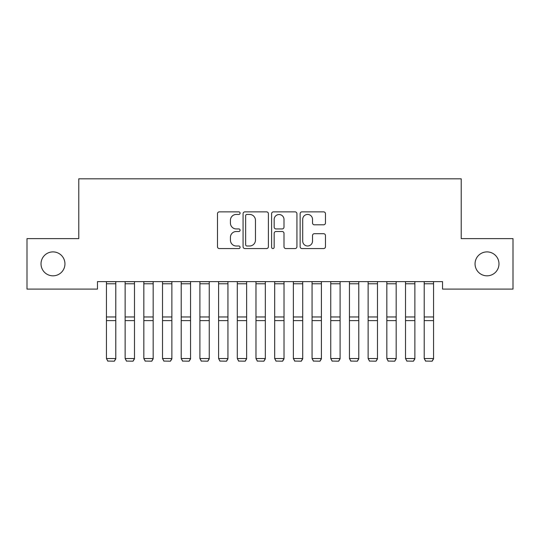 <?xml version="1.0" encoding="UTF-8"?>
<svg xmlns="http://www.w3.org/2000/svg" width="540" height="540" viewBox="0 0 540 540"><rect width="100%" height="100%" fill="white"/><g stroke="black" fill="none" stroke-linecap="round" stroke-linejoin="round"><path stroke-width="0.81" d="M240.091 213.151A1.282 1.282 0 0 0 238.808 211.869L219.314 211.869A1.836 1.836 0 0 0 217.478 213.705L217.478 246.726A1.836 1.836 0 0 0 219.314 248.562L238.808 248.562A1.282 1.282 0 0 0 240.091 247.28A1.282 1.282 0 0 0 238.808 245.997L236.284 245.997A5.872 5.872 0 0 1 230.418 240.125L230.418 237.371A5.872 5.872 0 0 1 236.284 231.498L238.808 231.498A1.282 1.282 0 0 0 240.091 230.216A1.282 1.282 0 0 0 238.808 228.933L236.284 228.933A5.872 5.872 0 0 1 230.418 223.06L230.418 220.306A5.872 5.872 0 0 1 236.284 214.434L238.808 214.434A1.282 1.282 0 0 0 240.091 213.151M475.052 263.864A11.961 11.961 0 0 0 487.019 275.825A11.961 11.961 0 0 0 498.98 263.864A11.961 11.961 0 0 0 487.019 251.897A11.961 11.961 0 0 0 475.052 263.864M41.02 263.864A11.961 11.961 0 0 0 52.981 275.825A11.961 11.961 0 0 0 64.949 263.864A11.961 11.961 0 0 0 52.981 251.897A11.961 11.961 0 0 0 41.02 263.864M323.622 224.802A1.836 1.836 0 0 0 325.458 222.966L325.458 213.705A1.836 1.836 0 0 0 323.622 211.869L301.968 211.869A1.836 1.836 0 0 0 300.139 213.705L300.139 246.726A1.836 1.836 0 0 0 301.968 248.562L323.622 248.562A1.836 1.836 0 0 0 325.458 246.726L325.458 235.535A1.836 1.836 0 0 0 323.622 233.699L314.354 233.699A1.836 1.836 0 0 0 312.518 235.535L312.518 241.083A4.907 4.907 0 0 1 307.611 245.997A4.907 4.907 0 0 1 302.704 241.083L302.704 219.341A4.907 4.907 0 0 1 307.611 214.434A4.907 4.907 0 0 1 312.518 219.341L312.518 222.966A1.836 1.836 0 0 0 314.354 224.802L323.622 224.802M442.53 281.617L97.47 281.617L97.47 289.096L27 289.096L27 238.626L78.779 238.626L78.779 178.814L461.221 178.814L461.221 238.626L513 238.626L513 289.096L442.53 289.096L442.53 281.617M268.394 213.705A1.836 1.836 0 0 0 266.558 211.869L244.91 211.869A1.836 1.836 0 0 0 243.074 213.705L243.074 246.726A1.836 1.836 0 0 0 244.91 248.562L266.558 248.562A1.836 1.836 0 0 0 268.394 246.726L268.394 213.705M273.443 211.869L295.09 211.869A1.836 1.836 0 0 1 296.926 213.705L296.926 246.726A1.836 1.836 0 0 1 295.09 248.562L285.822 248.562A1.836 1.836 0 0 1 283.993 246.726L283.993 233.334A1.836 1.836 0 0 0 282.157 231.498L276.007 231.498A1.836 1.836 0 0 0 274.172 233.334L274.172 247.28A1.282 1.282 0 0 1 272.889 248.562A1.282 1.282 0 0 1 271.607 247.28L271.607 213.705A1.836 1.836 0 0 1 273.443 211.869M246.929 214.434A1.282 1.282 0 0 0 245.646 215.723L245.646 244.708A1.282 1.282 0 0 0 246.929 245.997L249.588 245.997A5.872 5.872 0 0 0 255.46 240.125L255.46 220.306A5.872 5.872 0 0 0 249.588 214.434L246.929 214.434M283.993 219.436A4.907 4.907 0 0 0 279.086 214.529A4.907 4.907 0 0 0 274.172 219.436L274.172 227.097A1.836 1.836 0 0 0 276.007 228.933L282.157 228.933A1.836 1.836 0 0 0 283.993 227.097L283.993 219.436M115.79 281.617L115.79 358.864L114.386 361.186L107.845 361.058L114.386 361.186M107.845 361.186L106.441 358.54L115.79 358.54L114.386 361.058M106.441 281.617L106.441 358.54L107.845 361.058M134.48 281.617L134.48 358.864L133.076 361.186L126.536 361.058L133.076 361.186M126.536 361.186L125.132 358.54L134.48 358.54L133.076 361.058M125.132 281.617L125.132 358.54L126.536 361.058M153.171 281.617L153.171 358.864L151.774 361.186L145.226 361.058L151.774 361.186M145.226 361.186L143.829 358.54L153.171 358.54L151.774 361.058M143.829 281.617L143.829 358.54L145.226 361.058M171.869 281.617L171.869 358.864L170.465 361.186L163.924 361.058L170.465 361.186M163.924 361.186L162.52 358.54L171.869 358.54L170.465 361.058M162.52 281.617L162.52 358.54L163.924 361.058M190.559 281.617L190.559 358.864L189.155 361.186L182.615 361.058L189.155 361.186M182.615 361.186L181.21 358.54L190.559 358.54L189.155 361.058M181.21 281.617L181.21 358.54L182.615 361.058M209.25 281.617L209.25 358.864L207.846 361.186L201.305 361.058L207.846 361.186M201.305 361.186L199.901 358.54L209.25 358.54L207.846 361.058M199.901 281.617L199.901 358.54L201.305 361.058M227.941 281.617L227.941 358.864L226.544 361.186L219.996 361.058L226.544 361.186M219.996 361.186L218.599 358.54L227.941 358.54L226.544 361.058M218.599 281.617L218.599 358.54L219.996 361.058M246.632 281.617L246.632 358.864L245.234 361.186L238.694 361.058L245.234 361.186M238.694 361.186L237.29 358.54L246.632 358.54L245.234 361.058M237.29 281.617L237.29 358.54L238.694 361.058M265.329 281.617L265.329 358.864L263.925 361.186L257.384 361.058L263.925 361.186M257.384 361.186L255.98 358.54L265.329 358.54L263.925 361.058M255.98 281.617L255.98 358.54L257.384 361.058M284.02 281.617L284.02 358.864L282.616 361.186L276.075 361.058L282.616 361.186M276.075 361.186L274.671 358.54L284.02 358.54L282.616 361.058M274.671 281.617L274.671 358.54L276.075 361.058M302.711 281.617L302.711 358.864L301.307 361.186L294.766 361.058L301.307 361.186M294.766 361.186L293.369 358.54L302.711 358.54L301.307 361.058M293.369 281.617L293.369 358.54L294.766 361.058M321.401 281.617L321.401 358.864L320.004 361.186L313.457 361.058L320.004 361.186M313.457 361.186L312.059 358.54L321.401 358.54L320.004 361.058M312.059 281.617L312.059 358.54L313.457 361.058M340.099 281.617L340.099 358.864L338.695 361.186L332.154 361.058L338.695 361.186M332.154 361.186L330.75 358.54L340.099 358.54L338.695 361.058M330.75 281.617L330.75 358.54L332.154 361.058M358.789 281.617L358.789 358.864L357.386 361.186L350.845 361.058L357.386 361.186M350.845 361.186L349.441 358.54L358.789 358.54L357.386 361.058M349.441 281.617L349.441 358.54L350.845 361.058M377.48 281.617L377.48 358.864L376.076 361.186L369.536 361.058L376.076 361.186M369.536 361.186L368.132 358.54L377.48 358.54L376.076 361.058M368.132 281.617L368.132 358.54L369.536 361.058M396.171 281.617L396.171 358.864L394.774 361.186L388.226 361.058L394.774 361.186M388.226 361.186L386.829 358.54L396.171 358.54L394.774 361.058M386.829 281.617L386.829 358.54L388.226 361.058M414.869 281.617L414.869 358.864L413.464 361.186L406.924 361.058L413.464 361.186M406.924 361.186L405.52 358.54L414.869 358.54L413.464 361.058M405.52 281.617L405.52 358.54L406.924 361.058M433.559 281.617L433.559 358.864L432.155 361.186L425.615 361.058L432.155 361.186M425.615 361.186L424.211 358.54L433.559 358.54L432.155 361.058M424.211 281.617L424.211 358.54L425.615 361.058M115.79 281.657L106.441 281.657M115.79 316.966L106.441 316.966M115.79 320.618L106.441 320.618M115.79 283.763L106.441 283.763M134.48 281.657L125.132 281.657M134.48 316.966L125.132 316.966M134.48 320.618L125.132 320.618M134.48 283.763L125.132 283.763M153.171 281.657L143.829 281.657M153.171 316.966L143.829 316.966M153.171 320.618L143.829 320.618M153.171 283.763L143.829 283.763M171.869 281.657L162.52 281.657M171.869 316.966L162.52 316.966M171.869 320.618L162.52 320.618M171.869 283.763L162.52 283.763M190.559 281.657L181.21 281.657M190.559 316.966L181.21 316.966M190.559 320.618L181.21 320.618M190.559 283.763L181.21 283.763M209.25 281.657L199.901 281.657M209.25 316.966L199.901 316.966M209.25 320.618L199.901 320.618M209.25 283.763L199.901 283.763M227.941 281.657L218.599 281.657M227.941 316.966L218.599 316.966M227.941 320.618L218.599 320.618M227.941 283.763L218.599 283.763M246.632 281.657L237.29 281.657M246.632 316.966L237.29 316.966M246.632 320.618L237.29 320.618M246.632 283.763L237.29 283.763M265.329 281.657L255.98 281.657M265.329 316.966L255.98 316.966M265.329 320.618L255.98 320.618M265.329 283.763L255.98 283.763M284.02 281.657L274.671 281.657M284.02 316.966L274.671 316.966M284.02 320.618L274.671 320.618M284.02 283.763L274.671 283.763M302.711 281.657L293.369 281.657M302.711 316.966L293.369 316.966M302.711 320.618L293.369 320.618M302.711 283.763L293.369 283.763M321.401 281.657L312.059 281.657M321.401 316.966L312.059 316.966M321.401 320.618L312.059 320.618M321.401 283.763L312.059 283.763M340.099 281.657L330.75 281.657M340.099 316.966L330.75 316.966M340.099 320.618L330.75 320.618M340.099 283.763L330.75 283.763M358.789 281.657L349.441 281.657M358.789 316.966L349.441 316.966M358.789 320.618L349.441 320.618M358.789 283.763L349.441 283.763M377.48 281.657L368.132 281.657M377.48 316.966L368.132 316.966M377.48 320.618L368.132 320.618M377.48 283.763L368.132 283.763M396.171 281.657L386.829 281.657M396.171 316.966L386.829 316.966M396.171 320.618L386.829 320.618M396.171 283.763L386.829 283.763M414.869 281.657L405.52 281.657M414.869 316.966L405.52 316.966M414.869 320.618L405.52 320.618M414.869 283.763L405.52 283.763M433.559 281.657L424.211 281.657M433.559 316.966L424.211 316.966M433.559 320.618L424.211 320.618M433.559 283.763L424.211 283.763"/></g></svg>

